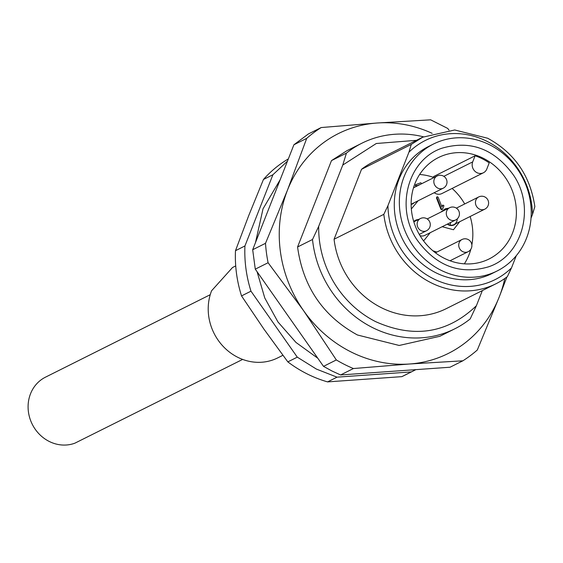 <?xml version="1.0" encoding="UTF-8"?>
<svg xmlns="http://www.w3.org/2000/svg" width="563" height="563" viewBox="0 0 563 563"><rect width="100%" height="100%" fill="white"/><g stroke="black" fill="none" stroke-linecap="round" stroke-linejoin="round"><path stroke-width="0.84" d="M491.168 273.562A71.008 64.611 -116.6 0 1 405.993 233.237A71.008 64.611 -116.6 0 1 433.496 144.015A71.008 64.611 -116.6 0 1 439.393 141.454A71.008 64.611 -116.6 0 1 524.568 181.779A71.008 64.611 -116.6 0 1 497.066 271.007A71.008 64.611 -116.6 0 1 491.168 273.562M442.032 148.189C470.689 139.906 494.574 148.963 513.681 175.374C535.617 207.698 522.415 255.693 488.529 266.827C459.872 275.117 435.987 266.053 416.873 239.641C394.937 207.325 408.147 159.329 442.032 148.189M484.419 260.986A56.666 51.564 63.4 0 0 489.127 258.945A56.666 51.564 63.4 0 0 511.077 187.739A56.666 51.564 63.4 0 0 443.102 155.55A56.666 51.564 63.4 0 0 438.394 157.591A56.666 51.564 63.4 0 0 416.444 228.803A56.666 51.564 63.4 0 0 484.419 260.986M419.625 174.495A56.666 51.564 -116.6 0 1 433.278 177.324M452.11 188.443A56.666 51.564 -116.6 0 1 464.7 203.954M470.14 216.502A56.666 51.564 -116.6 0 1 471.857 244.884M470.851 249.226A56.666 51.564 -116.6 0 1 464.348 263.836M475.102 155.789A56.666 51.564 -116.6 0 1 489.219 162.897L486.826 168.999A8.192 7.453 -116.6 0 1 483.434 172.764A8.192 7.453 -116.6 0 1 482.751 173.059A8.192 7.453 -116.6 0 1 474.44 170.751A8.192 7.453 -116.6 0 1 472.709 161.884L475.102 155.789L433.573 176.571L432.996 178.049M415.585 184.791L415.325 185.607L416.163 186.029L419.78 184.685M423.277 240.514L424.192 240.232L430.209 232.702M418.781 219.359L416.226 219.908L413.685 221.35M411.335 208.972L418.112 200.766M436.895 252.069L432.933 250.809M442.18 226.706L453.475 229.746L459.718 221.716M448.655 208.197L445.263 208.782L440.935 212.061M442.124 209.295L440.92 209.295L436.445 197.866L437.001 196.966M437.282 196.761L438.12 197.184L441.997 207.078L442.764 205.122L443.94 205.713L442.631 209.042L441.427 209.042L436.93 197.62L437.282 196.761L436.775 197.015M441.793 206.565L442.835 204.988M483.434 172.764L441.913 193.552A8.192 7.453 -116.6 0 1 441.23 193.848A8.192 7.453 -116.6 0 1 434.207 192.708M421.694 183.7L420.828 182.771L416.163 184.481L415.832 185.354L416.676 185.79L420.287 184.432M416.163 184.481L415.571 184.77M455.678 219.95A6.826 6.826 0 0 0 458.979 211.357A6.826 6.826 0 0 0 449.563 207.74A6.826 6.214 -116.6 0 0 446.79 216.009A6.826 6.214 -116.6 0 0 455.108 220.196A6.826 6.214 -116.6 0 0 455.678 219.95L424.784 235.411A6.826 6.214 -116.6 0 1 424.22 235.658A6.826 6.214 -116.6 0 1 419.984 235.601M414.122 202.764A7.171 6.524 -116.6 0 1 411.898 204.221A7.171 6.524 -116.6 0 1 411.131 204.446M455.727 223.715A7.171 6.524 -116.6 0 1 453.504 225.172A7.171 6.524 -116.6 0 1 447.311 224.137M442.631 209.042L441.779 209.703M411.131 204.095A6.826 6.214 63.4 0 0 411.771 203.897A6.826 6.214 63.4 0 0 412.341 203.658L443.229 188.197A6.826 6.214 -116.6 0 1 442.666 188.436A6.826 6.214 -116.6 0 1 434.34 184.249A6.826 6.214 -116.6 0 1 437.12 175.98A6.826 6.214 -116.6 0 1 437.683 175.733M447.627 223.983A6.826 6.214 63.4 0 0 448.528 224.524A6.826 6.214 63.4 0 0 453.947 224.609A6.826 6.214 63.4 0 0 457.226 218.88M450.646 222.469L450.055 225.066M242.639 359.419L74.886 443.18A36.187 32.928 -116.6 0 1 49.171 441.42A36.187 32.928 -116.6 0 1 28.15 408.984A36.187 32.928 -116.6 0 1 45.497 377.161L210.245 294.695M506.939 276.912L499.282 296.842L477.318 349.989A136.549 124.254 -116.6 0 1 462.849 360.813L450.027 367.231L340.58 374.958L331.924 370.975L323.514 366.365L255.278 269.149L252.681 249.733L293.893 144.782L308.362 133.966L321.184 127.548L377.266 123.001L430.632 119.82L447.698 128.413L449.021 130.123M462.849 360.813L409.484 364.001L353.402 368.54L340.58 374.958M353.402 368.54A136.549 124.254 -116.6 0 1 344.746 364.564A136.549 124.254 -116.6 0 1 336.336 359.947L323.514 366.365M336.336 359.947L303.577 310.656L268.101 262.731L255.278 269.149M268.101 262.731A136.549 124.254 -116.6 0 1 265.504 243.315L252.681 249.733M265.504 243.315L287.468 190.16L306.715 138.364L293.893 144.782M306.715 138.364A136.549 124.254 -116.6 0 1 321.184 127.548M504.793 278.488A122.896 111.833 -116.6 0 1 499.282 296.842A122.896 111.833 -116.6 0 1 409.484 364.001A122.896 111.833 -116.6 0 1 350.826 351.84A122.896 111.833 -116.6 0 1 303.577 310.656A122.896 111.833 -116.6 0 1 287.468 190.16A122.896 111.833 -116.6 0 1 377.266 123.001A122.896 111.833 -116.6 0 1 432.145 133.34M331.487 160.603L297.574 246.981L312.507 239.5L318.707 226.312L342.761 165.05L346.428 153.129L331.487 160.603L346.921 150.694L361.861 143.22A103.782 94.436 -116.6 0 1 423.482 136.816M318.707 226.312A97.863 89.053 -116.6 0 0 375.697 321.663C413.953 338.694 447.522 333.38 476.389 305.73L470.196 318.918A103.782 94.436 -116.6 0 1 454.763 328.827L439.823 336.301L399.195 345.464L357.449 334.992C322.993 316.103 303.035 286.764 297.574 246.981M415.881 369.645L411.293 371.918L337.019 377.161L316.392 369.082L297.285 357.153L250.978 291.177C246.291 276.292 244.272 261.225 244.933 245.968L272.9 174.748L287.468 161.152M346.428 153.129A103.782 94.436 -116.6 0 1 361.861 143.22M476.389 305.73L482.336 290.592M454.763 328.827A103.782 94.436 -116.6 0 1 372.382 327.511A103.782 94.436 -116.6 0 1 312.507 239.5M272.9 174.748L263.449 179.477A122.896 111.833 -116.6 0 1 288.347 158.907M263.449 179.477L248.79 215.432L235.482 250.697L244.933 245.968M250.978 291.177L241.527 295.906A122.896 111.833 -116.6 0 1 235.482 250.697M241.527 295.906L264.005 329.235L287.834 361.882L297.285 357.153M337.019 377.161L327.567 381.89A122.896 111.833 -116.6 0 1 306.948 373.811A122.896 111.833 -116.6 0 1 287.834 361.882M327.567 381.89L401.841 376.647L411.293 371.918M413.946 370.637L404.501 375.366A122.896 111.833 -116.6 0 1 401.841 376.647M416.465 140.321L376.288 143.502L342.761 165.05M516.299 255.658L511.5 267.882L507.39 276.567A81.931 74.555 -116.6 0 1 496.01 283.745L446.248 308.658A81.931 74.555 -116.6 0 1 381.214 307.616A81.931 74.555 -116.6 0 1 334.07 239.24L361.53 169.308A81.931 74.555 -116.6 0 1 372.903 162.123L422.665 137.217L454.735 129.983L487.706 138.252C514.519 152.918 530.233 175.705 534.85 206.628L532.492 214.44A77.835 70.825 63.4 0 0 487.164 141.426A77.835 70.825 63.4 0 0 408.928 152.207L387.942 205.65L383.825 214.334L334.07 239.24M496.01 283.745A81.931 74.555 -116.6 0 1 430.976 282.71A81.931 74.555 -116.6 0 1 383.825 214.334M408.928 152.207L411.293 144.402L361.53 169.308M411.293 144.402L422.672 137.217M531.022 218.17L532.492 214.44M511.5 267.882A77.835 70.825 -116.6 0 1 433.271 278.664A77.835 70.825 -116.6 0 1 387.942 205.65M433.496 144.015L428.436 146.549A71.008 64.611 63.4 0 0 400.926 235.77A71.008 64.611 63.4 0 0 486.101 276.102A71.008 64.611 63.4 0 0 491.999 273.541L497.066 271.007M282.886 355.302L277.749 357.878A50.522 45.976 -116.6 0 1 224.018 347.265A50.522 45.976 -116.6 0 1 211.589 290.768L232.519 267.516L235.714 265.912M443.841 176.332L472.709 161.884M416.676 185.79L416.17 186.043M441.427 209.042L440.92 209.295M436.93 197.62L436.424 197.873M453.947 224.609L484.834 209.147A6.826 6.214 -116.6 0 1 484.271 209.394A6.826 6.214 -116.6 0 1 475.946 205.199A6.826 6.214 -116.6 0 1 478.726 196.937A6.826 6.214 -116.6 0 1 479.289 196.691M427.197 218.937L449.563 207.74A6.826 6.214 -116.6 0 1 450.133 207.494M461.153 240.028A6.826 6.214 -116.6 0 1 462.012 239.5A6.826 6.826 0 0 1 469.155 251.07A6.826 6.826 0 0 1 468.12 251.71A6.826 6.214 -116.6 0 1 460.077 249.332A6.826 6.214 -116.6 0 1 461.153 240.028M468.979 251.175A6.826 6.214 -116.6 0 1 468.12 251.71L450.013 260.768M419.273 234.384L426.515 230.753A6.826 6.214 -116.6 0 1 425.431 231.168A6.826 6.214 -116.6 0 1 417.436 226.249A6.826 6.214 -116.6 0 1 420.406 218.543A6.826 6.214 -116.6 0 1 421.49 218.134M317.806 358.237L295.983 342.452L277.974 321.987L264.772 297.975L257.094 271.739M255.511 242.519L263.02 208.81L280.177 179.703M484.834 209.147A6.826 6.826 0 0 0 488.135 200.548A6.826 6.826 0 0 0 478.726 196.937L456.361 208.134M443.229 188.197A6.826 6.826 0 0 0 446.529 179.597A6.826 6.826 0 0 0 437.12 175.98L413.495 187.81M426.515 230.753A6.826 6.826 0 0 0 421.708 218.05A6.826 6.826 0 0 0 420.406 218.543L413.833 221.836M435.431 252.801L462.012 239.5"/></g></svg>
